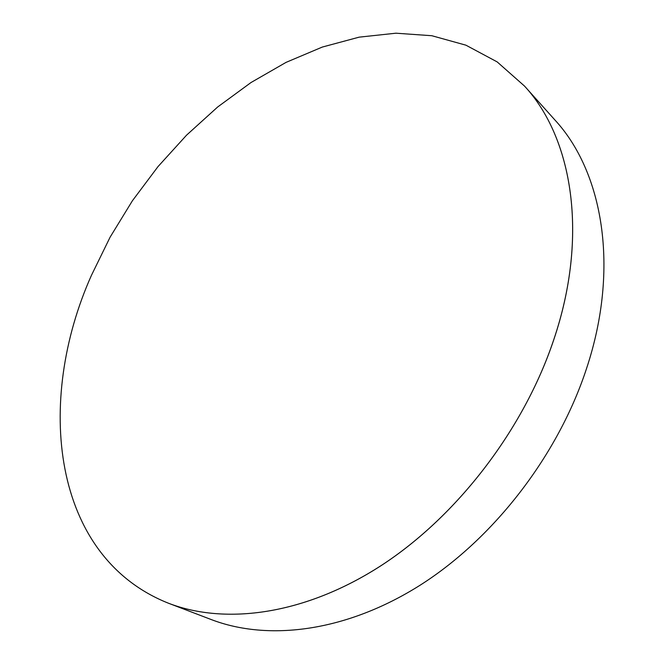 <?xml version="1.0" encoding="UTF-8"?>
<svg xmlns="http://www.w3.org/2000/svg" width="664" height="664" viewBox="0 0 664 664"><rect width="100%" height="100%" fill="white"/><g stroke="black" fill="none" stroke-linecap="round" stroke-linejoin="round"><path stroke-width="1" d="M91.491 275.236C35.217 400.898 51.211 556.889 168.764 603.344C225.909 625.247 305.116 614.723 381.178 565.562C457.039 516.277 523.63 429.666 553.643 340.043C589.076 235.695 572.468 137.855 524.502 86.063L497.178 61.91L465.912 45.177L431.824 35.723L395.935 33.2L359.158 37.151L322.306 47.061L286.059 62.375L251.017 82.527L217.701 106.962L186.567 135.157L158.015 166.589L132.418 200.744L110.124 237.131L91.491 275.236M168.78 603.344C225.926 625.256 305.133 614.723 381.194 565.57C457.048 516.285 523.639 429.674 553.66 340.051C589.084 235.703 572.476 137.863 524.51 86.071C572.476 137.863 589.084 235.703 553.66 340.051C523.639 429.674 457.048 516.285 381.194 565.57C305.133 614.723 225.926 625.256 168.78 603.344L211.293 619.578C268.331 641.432 346.326 631.896 420.378 585.042C494.224 538.056 558.283 454.989 586.602 368.337C620.043 267.476 602.729 171.71 554.888 119.96L524.51 86.071"/></g></svg>
